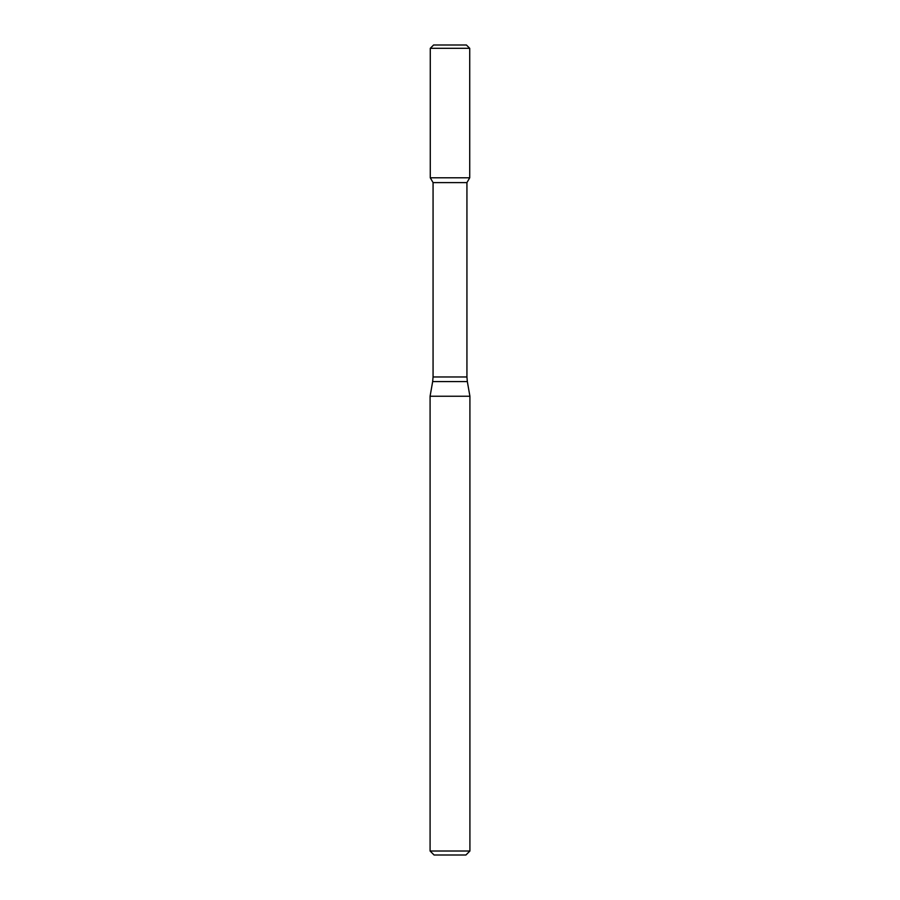 <?xml version="1.0" encoding="UTF-8"?>
<svg xmlns="http://www.w3.org/2000/svg" width="900" height="900" viewBox="0 0 900 900"><rect width="100%" height="100%" fill="white"/><g stroke="black" fill="none" stroke-linecap="round" stroke-linejoin="round"><path stroke-width="1.35" d="M433.069 182.621L466.931 182.621L466.931 376.965L433.069 376.965L433.069 182.621L430.279 177.784L469.721 177.784L469.721 48.319L430.279 48.319L433.598 45L466.402 45L469.721 48.319M450 396.236L469.912 396.236L467.336 381.577L432.664 381.577L430.088 396.236L450 396.236M469.912 851.018L465.93 855L434.07 855L430.088 851.018L469.912 851.018L469.912 396.236M430.279 48.319L430.279 177.784L469.721 177.784L466.931 182.621M466.931 376.965L467.336 381.577M433.069 376.965L432.664 381.577M430.088 851.018L430.088 396.236"/></g></svg>
